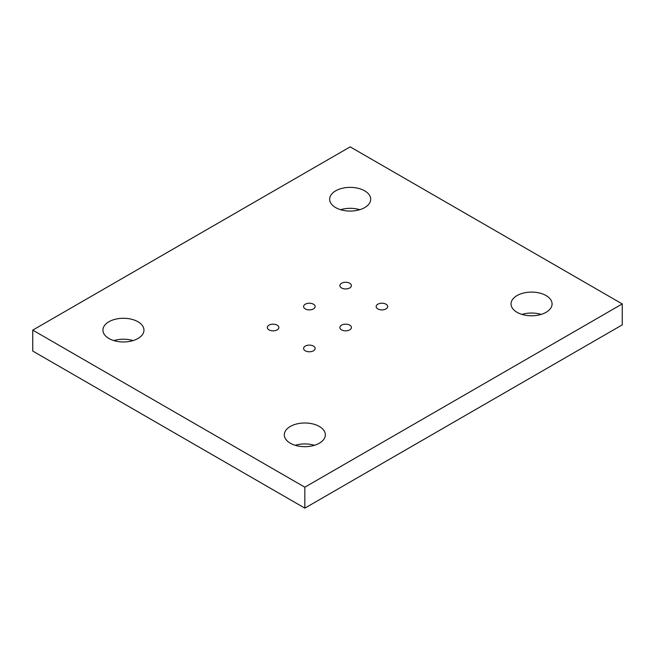 <?xml version="1.0" encoding="UTF-8"?>
<svg xmlns="http://www.w3.org/2000/svg" width="655" height="655" viewBox="0 0 655 655"><rect width="100%" height="100%" fill="white"/><g stroke="black" fill="none" stroke-linecap="round" stroke-linejoin="round"><path stroke-width="0.98" d="M546.065 295.561A20.518 11.847 180 0 1 552.075 303.936A20.518 11.847 180 0 1 539.409 314.883A20.518 11.847 180 0 1 517.049 312.312A20.518 11.847 180 0 1 511.039 303.936A20.518 11.847 180 0 1 523.705 292.99A20.518 11.847 180 0 1 546.065 295.561M364.688 190.842A20.518 11.847 180 0 1 370.697 199.218A20.518 11.847 180 0 1 358.023 210.165A20.518 11.847 180 0 1 335.663 207.594A20.518 11.847 180 0 1 329.653 199.218A20.518 11.847 180 0 1 342.319 188.272A20.518 11.847 180 0 1 364.688 190.842M137.951 321.744A20.518 11.847 180 0 1 143.961 330.12A20.518 11.847 180 0 1 131.295 341.067A20.518 11.847 180 0 1 108.935 338.496A20.518 11.847 180 0 1 102.925 330.12A20.518 11.847 180 0 1 115.591 319.173A20.518 11.847 180 0 1 137.951 321.744M319.337 426.462A20.518 11.847 180 0 1 325.347 434.838A20.518 11.847 180 0 1 312.681 445.785A20.518 11.847 180 0 1 290.312 443.214A20.518 11.847 180 0 1 284.303 434.838A20.518 11.847 180 0 1 296.977 423.891A20.518 11.847 180 0 1 319.337 426.462M349.721 325.142A5.772 3.332 180 0 1 351.407 327.5A5.772 3.332 180 0 1 347.846 330.578A5.772 3.332 180 0 1 341.558 329.858A5.772 3.332 180 0 1 339.863 327.5A5.772 3.332 180 0 1 343.433 324.421A5.772 3.332 180 0 1 349.721 325.142M313.442 304.198A5.772 3.332 180 0 1 315.137 306.556A5.772 3.332 180 0 1 311.567 309.635A5.772 3.332 180 0 1 305.279 308.914A5.772 3.332 180 0 1 303.592 306.556A5.772 3.332 180 0 1 307.154 303.478A5.772 3.332 180 0 1 313.442 304.198M277.163 325.142A5.772 3.332 180 0 1 278.858 327.5A5.772 3.332 180 0 1 275.296 330.578A5.772 3.332 180 0 1 269 329.858A5.772 3.332 180 0 1 267.314 327.5A5.772 3.332 180 0 1 270.875 324.421A5.772 3.332 180 0 1 277.163 325.142M313.442 346.086A5.772 3.332 180 0 1 315.137 348.444A5.772 3.332 180 0 1 311.567 351.522A5.772 3.332 180 0 1 305.279 350.802A5.772 3.332 180 0 1 303.592 348.444A5.772 3.332 180 0 1 307.154 345.365A5.772 3.332 180 0 1 313.442 346.086M386 304.198A5.772 3.332 180 0 1 387.686 306.556A5.772 3.332 180 0 1 384.125 309.635A5.772 3.332 180 0 1 377.837 308.914A5.772 3.332 180 0 1 376.142 306.556A5.772 3.332 180 0 1 379.703 303.478A5.772 3.332 180 0 1 386 304.198M349.721 283.255A5.772 3.332 180 0 1 351.407 285.613A5.772 3.332 180 0 1 347.846 288.691A5.772 3.332 180 0 1 341.558 287.971A5.772 3.332 180 0 1 339.863 285.613A5.772 3.332 180 0 1 343.433 282.534A5.772 3.332 180 0 1 349.721 283.255M314.425 445.31A20.518 11.847 0 0 0 295.233 445.31M133.039 340.592A20.518 11.847 0 0 0 113.847 340.592M359.767 209.69A20.518 11.847 0 0 0 340.575 209.69M541.153 314.408A20.518 11.847 0 0 0 521.961 314.408M32.75 330.12L32.75 351.064L304.829 508.141L622.25 324.88L622.25 303.936L350.171 146.859L32.75 330.12L304.829 487.197L304.829 508.141M304.829 487.197L622.25 303.936"/></g></svg>
